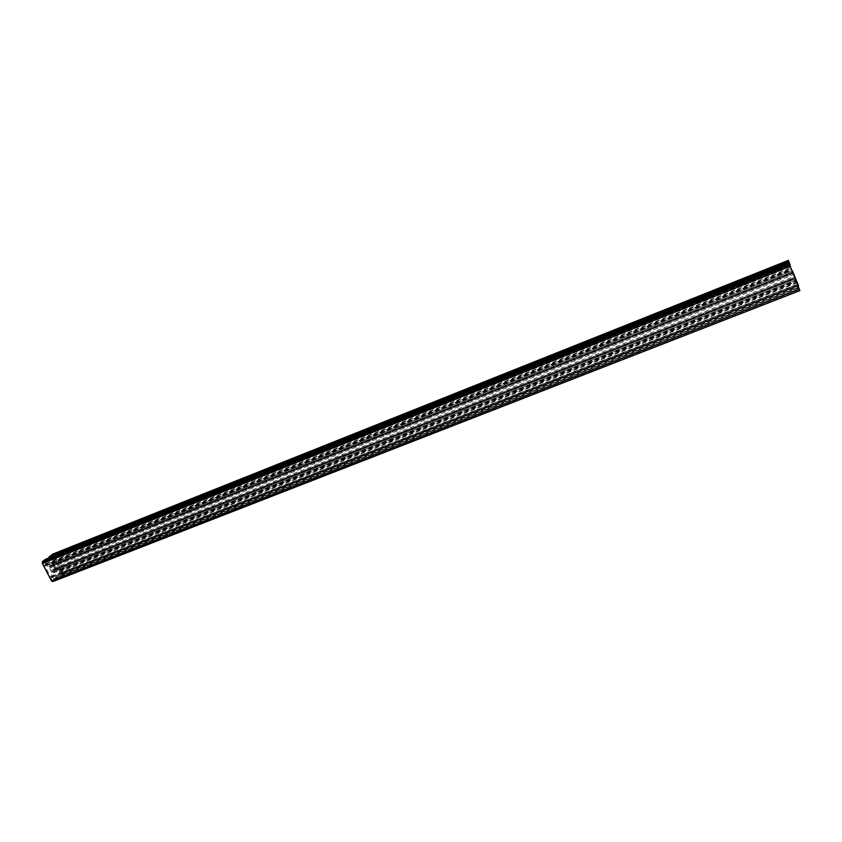 <?xml version="1.0" encoding="UTF-8"?>
<svg xmlns="http://www.w3.org/2000/svg" width="842" height="842" viewBox="0 0 842 842"><rect width="100%" height="100%" fill="white"/><g stroke="black" fill="none" stroke-linecap="round" stroke-linejoin="round"><path stroke-width="0.63" stroke-dasharray="4.21 3.16" d="M53.383 563.361L56.267 568.887L59.151 570.392L60.161 569.613L54.519 558.793L53.499 559.551L53.383 563.361L792.417 270.787M53.499 559.551L790.848 266.651M54.519 558.793L790.743 266.24M60.161 569.613L796.364 280.502M59.151 570.392L796.543 280.923M56.267 568.887L795.311 278.06M51.772 572.339L48.868 566.771L45.921 565.245L44.868 566.034L50.604 577.002L51.646 576.191L51.772 572.339L795.69 280.039M51.646 576.191L797.353 284.207M50.604 577.002L797.532 284.649M44.868 566.034L791.754 270.156M45.921 565.245L791.638 269.724M48.868 566.771L792.764 272.703M54.414 557.541L52.688 555.057L51.446 555.962L52.867 558.699L790.133 264.862M52.867 558.699L790.364 265.451M51.446 555.962L788.933 261.851M60.94 574.17L62.097 573.265L61.045 570.266L59.519 571.444L60.94 574.17L798.479 285.806M59.519 571.444L797.058 282.228M61.045 570.266L796.879 281.565M50.709 578.265L52.457 580.769L53.72 579.801L52.278 577.054L50.709 578.265L798.079 286.091M52.278 577.054L797.9 285.396M53.72 579.801L799.269 289.059M44.1 561.414L42.858 563.266L43.963 565.361L45.552 564.182L44.1 561.414L789.67 264.756M45.552 564.182L791.038 268.43M43.963 565.361L791.291 269.04M54.362 567.971L53.204 564.424L52.193 563.898L52.057 565.214L50.836 566.14L49.794 565.708L49.752 567.045L51.909 569.845L51.951 571.255L52.962 571.781L53.099 570.466L54.309 569.529L55.351 569.95L55.393 568.624L54.362 567.971L794.406 276.313M55.393 568.624L794.88 277.471M55.351 569.95L795.564 278.849M54.309 569.529L795.08 277.997M53.099 570.466L795.269 278.492M52.962 571.781L795.837 279.881M51.951 571.255L795.406 278.881M51.909 569.845L794.806 277.302M50.783 567.708L793.68 274.471M49.752 567.045L793.196 273.313M49.794 565.708L792.648 271.861M50.836 566.14L792.996 272.787M52.057 565.214L792.869 272.282M52.193 563.898L792.385 270.882M53.204 564.424L792.775 271.903M53.246 565.835L793.269 273.503M49.415 557.709L49.689 558.235L51.267 557.067L52.204 558.877L52.088 562.688L791.669 269.566M52.088 562.688L48.92 565.066L792.196 270.787M52.204 558.877L789.985 265.483M51.267 557.067L789.354 262.978M49.689 558.235L789.354 263.662M52.867 581.538L56.046 579.054L55.477 577.454L53.899 578.686L52.951 576.865L53.067 573.002L56.214 570.592L59.108 572.097L60.045 573.897L58.487 575.107L59.424 576.412L62.54 573.97L62.592 572.097L53.72 555.057L52.551 554.183M59.424 576.412L798.942 287.711M59.256 576.075L798.932 287.217M59.077 576.223L798.805 287.354M58.487 575.107L798.132 285.922M60.045 573.897L797.879 285.259M59.108 572.097L796.974 282.87M56.214 570.592L796.016 279.912M53.067 573.002L796.374 281.27M52.951 576.865L797.953 285.47M53.899 578.686L798.911 287.869M55.477 577.454L798.648 287.196M56.056 578.58L799.311 288.648M55.877 578.728L799.342 288.732M56.046 579.054L799.511 289.164M48.92 565.066L45.973 563.53L45.026 561.709L46.626 560.519L46.036 559.383L789.238 263.409M46.036 559.383L789.217 263.335M46.626 560.519L789.817 264.82M45.026 561.709L789.975 265.451M45.973 563.53L790.943 267.872M52.625 555.088L788.817 261.388L52.688 555.057M53.341 555.478L789.049 262.136M62.119 572.328L797.879 284.301M62.097 573.265L798.279 285.312M52.53 580.727L799.479 289.564M51.804 580.359L799.184 288.848M42.858 563.266L790.175 266.261M42.9 562.319L789.785 265.23M53.72 555.057L789.028 261.809M62.592 572.097L797.953 284.217M62.54 573.97L798.732 286.259M52.457 580.769L799.49 289.574M53.583 570.392L795.385 278.597M51.562 565.287L792.838 272.145"/><path stroke-width="1.26" d="M792.417 270.787L796.543 280.923L792.417 270.787M795.816 279.986L791.638 269.724L795.69 280.039M790.206 264.83L788.817 261.378L790.133 264.862M798.479 285.806L796.879 281.565L798.479 285.806M798.079 286.091L799.49 289.574L798.079 286.091M789.67 264.756L791.291 269.04L789.67 264.756M794.532 276.26L792.385 270.882L794.406 276.313M792.196 270.787L799.9 290.627L792.196 270.787M52.551 554.183L49.099 557.109L788.922 262.125M49.099 557.109L49.415 557.709M49.289 556.972L788.901 262.051M49.12 556.646L788.722 261.609M789.07 262.967L45.668 559.193L42.437 561.593L42.363 563.498L51.425 580.801L52.72 581.622L799.879 290.595M52.288 554.299L788.407 260.367M51.425 580.801L799.29 289.174M42.363 563.498L790.175 266.314M42.437 561.593L789.396 264.241M52.414 554.225L788.407 260.346M52.72 581.622L799.9 290.627"/></g></svg>
